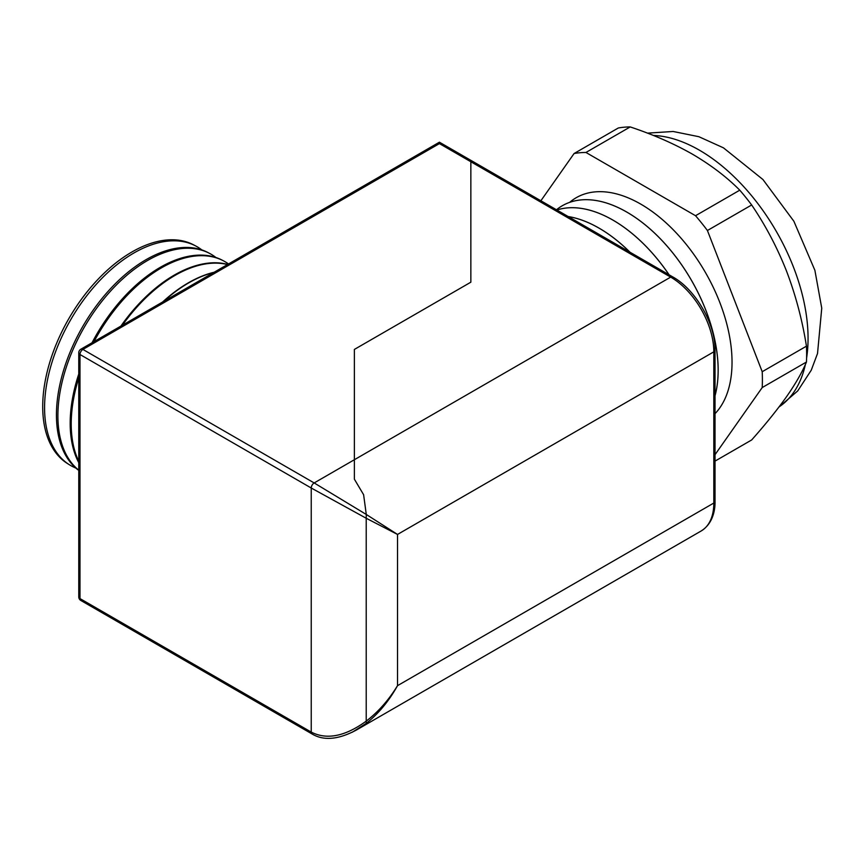 <?xml version="1.0" encoding="UTF-8"?>
<svg xmlns="http://www.w3.org/2000/svg" width="865" height="865" viewBox="0 0 865 865"><rect width="100%" height="100%" fill="white"/><g stroke="black" fill="none" stroke-linecap="round" stroke-linejoin="round"><path stroke-width="1.3" d="M568.208 216.553A129.09 74.531 60 0 1 599.077 228.165A129.09 74.531 60 0 1 629.947 252.202M568.175 216.531A129.09 74.531 60 0 1 599.099 228.155A129.09 74.531 60 0 1 630.034 252.245M556.876 210.011A129.09 74.531 60 0 1 612.971 220.143A129.09 74.531 60 0 1 669.056 274.778M556.876 210A129.09 74.531 60 0 1 612.993 220.132A129.09 74.531 60 0 1 669.11 274.81M556.476 209.773A129.09 74.531 60 0 1 562.315 205.729A129.09 74.531 60 0 1 626.855 212.13A129.09 74.531 60 0 1 715.031 395.738M562.337 205.719L562.315 205.729A129.09 74.531 60 0 1 562.337 205.719A129.09 74.531 60 0 1 626.876 212.12A129.09 74.531 60 0 1 715.031 395.802M569.646 202.367A129.09 74.531 60 0 1 640.749 204.108A129.09 74.531 60 0 1 721.918 308.145A129.09 74.531 60 0 1 715.031 413.665M78.769 596.893A4.141 2.39 180 0 0 79.98 598.58L79.98 354.499A4.141 2.39 -60 0 1 82.91 349.428L439.42 143.601C439.42 141.774 439.42 141.774 439.42 143.601L470.852 161.744L470.852 282.185L354.38 349.428L354.38 459.726L670.678 277.114L470.852 161.744C470.852 159.917 470.852 159.917 470.852 161.744C470.852 159.917 470.852 159.917 470.852 161.744L470.852 282.185L354.38 349.428L354.38 479.178L354.38 459.726L314.168 482.94L366.284 514.459L363.614 494.726L354.38 479.178L363.614 494.726L366.284 514.459L397.522 534.44L366.219 518.254L366.284 514.459L366.219 518.254L311.238 488.011L79.98 354.499A4.141 2.39 180 0 1 78.769 352.801L78.769 596.893A4.141 4.141 0 0 0 80.845 600.472L312.092 733.985A4.141 2.39 120 0 1 311.238 732.093C326.808 740.072 345.135 736.418 366.219 721.14L366.219 518.254L366.219 721.14C378.308 711.873 388.731 700.045 397.522 685.664C388.915 701.104 378.502 713.657 366.284 723.335L366.219 721.14L366.284 723.335L352.217 732.266M365.56 724.74L366.284 723.335L365.56 724.74L356.445 730.006M715.031 461.11L751.663 439.961C765.493 424.391 777.127 409.956 786.577 396.646C795.692 383.563 802.309 372.015 806.45 362.024A172.038 99.324 60 0 0 806.45 346.173L762.206 371.712A172.038 99.324 60 0 1 762.206 387.563L806.45 362.024M540.874 200.767L574.079 153.527A172.038 99.324 60 0 1 585.962 152.467L695.536 215.72L739.77 190.181A172.038 99.324 60 0 1 751.663 204.973C765.525 225.365 777.17 247.444 786.577 271.221C795.713 295.257 802.331 320.245 806.45 346.173M695.536 215.72A172.038 99.324 60 0 1 707.419 230.512L751.663 204.973M574.079 153.527L618.313 127.988A172.038 99.324 60 0 1 630.207 126.928C653.129 134.54 673.9 143.633 692.508 154.208C710.998 165.074 726.751 177.065 739.77 190.181M585.962 152.467L630.207 126.928M707.419 230.512L762.206 371.712M762.206 387.563L715.031 454.676M69.578 464.862L67.708 463.694A126.268 72.898 -60 0 1 49.824 362.143A126.268 72.898 -60 0 1 131.999 251.942A126.268 72.898 -60 0 1 193.955 245.033L195.901 246.071A126.344 72.941 120 0 0 133.913 252.98A126.344 72.941 120 0 0 51.695 363.257A126.344 72.941 120 0 0 69.578 464.862A126.344 72.941 120 0 0 75.861 468.062M78.769 470.419A126.787 73.201 -60 0 1 64.41 367.679A126.787 73.201 -60 0 1 146.099 259.651A126.787 73.201 -60 0 1 208.314 252.721L209.827 253.531A126.852 73.233 120 0 0 147.591 260.473A126.852 73.233 120 0 0 66.335 367.095A126.852 73.233 120 0 0 78.769 470.203M78.769 462.667A127.317 73.503 -60 0 1 78.769 374.015M92.047 342.756A127.317 73.503 -60 0 1 160.209 267.372A127.317 73.503 -60 0 1 222.673 260.408L223.754 260.981A127.35 73.525 120 0 0 161.268 267.955A127.35 73.525 120 0 0 94.015 341.61M78.769 377.886A127.35 73.525 120 0 0 78.769 461.261M120.884 326.105A127.836 73.806 -60 0 1 174.308 275.092A127.836 73.806 -60 0 1 227.722 264.42M227.506 264.549A127.858 73.817 120 0 0 174.957 275.438A127.858 73.817 120 0 0 122.408 325.229M162.62 302.004A128.355 74.109 -60 0 1 188.408 282.801A128.355 74.109 -60 0 1 214.196 272.237M213.655 272.54A128.366 74.109 120 0 0 188.635 282.931A128.366 74.109 120 0 0 163.615 301.431M215.936 257.51A126.852 73.233 120 0 0 209.827 253.531M228.522 263.955A127.35 73.525 120 0 0 223.754 260.981M201.815 249.899A126.344 72.941 120 0 0 195.901 246.071M779.051 406.907A153.602 88.684 -120 0 0 805.402 364.414M806.591 358.056A153.602 88.684 -120 0 0 699.45 150.207A153.602 88.684 -120 0 0 653.378 135.448M397.522 685.664L713.82 503.041L713.82 351.828L397.522 534.44L397.522 685.664M713.82 351.828A61.004 35.227 -120 0 0 670.678 277.114A4.141 2.39 -60 0 1 672.743 276.908C695.568 289.483 715.539 324.083 715.031 350.141A4.141 2.39 180 0 1 713.82 351.828M701.18 530.969A61.004 35.227 -120 0 0 713.82 503.041A4.141 2.39 180 0 0 715.031 501.354C715.247 511.01 712.382 523.995 701.18 530.969L365.581 724.729M80.845 600.472A4.141 2.39 120 0 1 79.98 598.58L311.238 732.093L311.238 488.011A4.141 2.39 -60 0 1 314.168 482.94L82.91 349.428A4.141 2.39 -120 0 0 80.845 349.222A4.141 4.141 0 0 0 78.769 352.801M647.452 133.134L673.143 131.48L698.866 136.702L723.443 147.828L762.93 179.52L793.875 221.245L814.884 270.291L821.75 308.167L817.522 353.515L811.251 370.209L797.725 390.915L778.987 407.004M715.031 350.141L715.031 501.354M80.845 349.222L439.42 142.195L672.743 276.908M356.477 729.984C338.485 739.64 323.694 740.97 312.092 733.985"/></g></svg>
